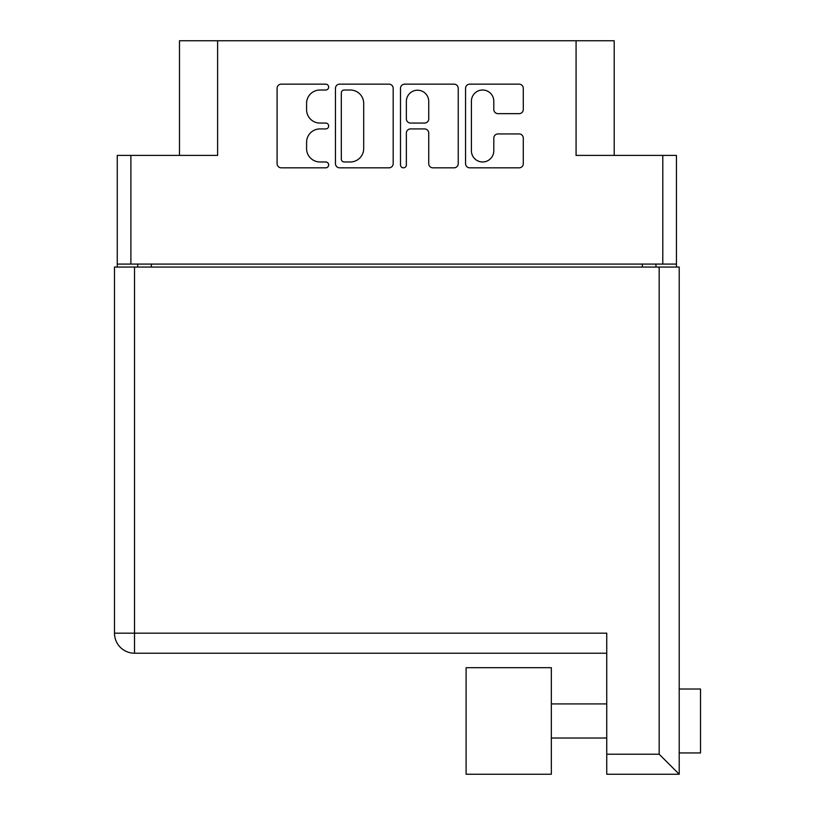 <?xml version="1.0" encoding="UTF-8"?>
<svg xmlns="http://www.w3.org/2000/svg" width="815" height="815" viewBox="0 0 815 815"><rect width="100%" height="100%" fill="white"/><g stroke="black" fill="none" stroke-linecap="round" stroke-linejoin="round"><path stroke-width="1.22" d="M614.215 155.4L614.215 40.75L217.615 40.75L217.615 155.4L130.889 155.4L130.889 264.08L117.258 264.08L117.258 267.065M471.416 150.775A11.186 11.186 0 0 0 482.602 161.971A11.186 11.186 0 0 0 493.798 150.775L493.798 138.122A4.187 4.187 0 0 1 497.985 133.935L519.104 133.935A4.187 4.187 0 0 1 523.291 138.122L523.291 163.642A4.187 4.187 0 0 1 519.104 167.829L469.746 167.829A4.187 4.187 0 0 1 465.559 163.642L465.559 88.336A4.187 4.187 0 0 1 469.746 84.159L519.104 84.159A4.187 4.187 0 0 1 523.291 88.336L523.291 109.465A4.187 4.187 0 0 1 519.104 113.652L497.985 113.652A4.187 4.187 0 0 1 493.798 109.465L493.798 101.203A11.186 11.186 0 0 0 482.602 90.017A11.186 11.186 0 0 0 471.416 101.203L471.416 150.775M403.435 167.829A2.924 2.924 0 0 0 406.359 164.895L406.359 133.1A4.187 4.187 0 0 1 410.546 128.923L424.564 128.923A4.187 4.187 0 0 1 428.741 133.1L428.741 163.642A4.187 4.187 0 0 0 432.928 167.829L454.057 167.829A4.187 4.187 0 0 0 458.234 163.642L458.234 88.336A4.187 4.187 0 0 0 454.057 84.159L404.688 84.159A4.187 4.187 0 0 0 400.501 88.336L400.501 164.895A2.924 2.924 0 0 0 403.435 167.829M576.073 40.75L576.073 155.4L676.44 155.4L676.44 267.065M179.483 155.4L179.483 40.75L217.615 40.75M117.258 264.08L117.258 155.4L130.889 155.4M676.44 264.08L130.889 264.08M393.187 163.642L393.187 88.336A4.187 4.187 0 0 0 389 84.159L339.631 84.159A4.187 4.187 0 0 0 335.454 88.336L335.454 163.642A4.187 4.187 0 0 0 339.631 167.829L389 167.829A4.187 4.187 0 0 0 393.187 163.642M319.969 90.017L325.725 90.017A2.924 2.924 0 0 0 328.659 87.083A2.924 2.924 0 0 0 325.725 84.159L281.277 84.159A4.187 4.187 0 0 0 277.09 88.336L277.09 163.642A4.187 4.187 0 0 0 281.277 167.829L325.725 167.829A2.924 2.924 0 0 0 328.659 164.895A2.924 2.924 0 0 0 325.725 161.971L319.969 161.971A13.386 13.386 0 0 1 306.583 148.585L306.583 142.309A13.386 13.386 0 0 1 319.969 128.923L325.725 128.923A2.924 2.924 0 0 0 328.659 125.989A2.924 2.924 0 0 0 325.725 123.065L319.969 123.065A13.386 13.386 0 0 1 306.583 109.679L306.583 103.403A13.386 13.386 0 0 1 319.969 90.017M137.715 267.065L137.715 264.08M344.236 90.017A2.924 2.924 0 0 0 341.312 92.941L341.312 159.037A2.924 2.924 0 0 0 344.236 161.971L350.307 161.971A13.386 13.386 0 0 0 363.694 148.585L363.694 103.403A13.386 13.386 0 0 0 350.307 90.017L344.236 90.017M428.741 101.417A11.186 11.186 0 0 0 417.555 90.221A11.186 11.186 0 0 0 406.359 101.417L406.359 118.878A4.187 4.187 0 0 0 410.546 123.065L424.564 123.065A4.187 4.187 0 0 0 428.741 118.878L428.741 101.417M655.973 264.08L655.973 267.065M679.211 330.992L679.211 689.011L700.513 689.011L700.513 752.938L679.211 752.938M679.211 720.969L679.211 774.25L606.747 774.25L606.747 633.173L134.516 633.173L134.516 267.065L679.211 267.065L679.211 720.969M679.211 708.968L679.211 732.98M606.747 653.212L134.516 653.212A20.029 20.029 0 0 1 114.487 633.173L114.487 267.065L134.516 267.065M606.747 754.221L659.172 754.221L679.211 774.25M114.487 633.173A20.029 20.029 0 0 0 134.516 653.212L134.516 633.173L114.487 633.173A20.029 20.029 0 0 0 134.516 653.212M466.099 774.25L466.099 667.699L551.348 667.699L551.348 774.25L466.099 774.25M662.799 264.08L662.799 155.4M151.346 264.08L151.346 267.065M642.342 267.065L642.342 264.08M659.172 754.221L659.172 267.065M551.348 738.023L606.747 738.023M551.348 703.926L606.747 703.926"/></g></svg>
